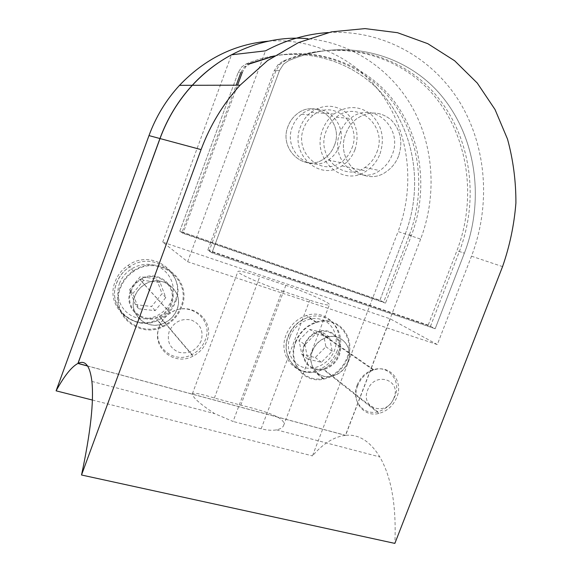 <?xml version="1.0" encoding="UTF-8"?>
<svg xmlns="http://www.w3.org/2000/svg" width="572" height="572" viewBox="0 0 572 572"><rect width="100%" height="100%" fill="white"/><g stroke="black" fill="none" stroke-linecap="round" stroke-linejoin="round"><path stroke-width="0.43" stroke-dasharray="2.86 2.15" d="M295.767 342.278C299.8 332.461 306.628 325.904 316.259 322.601C337.144 315.322 355.677 337.537 346.897 358.086C342.278 369.033 334.448 375.811 323.402 378.428C304.068 383.011 287.566 362.105 295.767 342.278M357.207 385.006C360.374 377.398 365.637 372.329 372.994 369.798C388.367 364.428 401.587 380.745 394.959 396.203C391.513 404.347 385.778 409.531 377.749 411.754C363.184 415.815 350.858 400.164 357.207 385.006M304.676 345.03C307.4 338.431 312.012 334.077 318.518 331.974C332.11 327.499 344.087 341.984 338.367 355.448C335.392 362.534 330.344 366.988 323.223 368.797C310.303 372.1 299.206 358.179 304.676 345.03M299.006 340.29L309.752 329.4L323.18 332.704L325.883 346.725L315.286 357.536L301.844 354.404L299.006 340.29L304.933 344.787L315.851 333.698L309.752 329.4M315.851 333.698L329.472 337.03L332.189 351.279L321.428 362.283L307.786 359.13L304.933 344.787M307.786 359.13L301.844 354.404M321.428 362.283L315.286 357.536M332.189 351.279L325.883 346.725M329.472 337.03L323.18 332.704M120.442 288.073C123.044 281.181 127.449 275.64 133.648 271.443C158.501 253.596 192.435 280.065 180.909 306.764C177.47 315.58 171.378 322.015 162.641 326.083C138.76 338.088 110.117 313.256 120.442 288.073M159.409 326.305C161.533 320.742 165.129 316.316 170.199 313.02C189.146 299.928 214.007 319.634 205.276 339.911C202.731 346.425 198.298 351.301 191.985 354.554C173.645 364.721 151.28 345.917 159.409 326.305M130.995 291.334C132.804 286.579 135.893 282.804 140.254 280.03C156.564 268.969 178.3 286.229 170.842 303.653C168.676 309.245 164.85 313.406 159.388 316.13C143.5 324.653 124.067 308.108 130.995 291.334M135.371 304.611L129.579 289.711L140.197 276.734L156.442 278.8L162.04 293.636L151.587 306.47L135.371 304.611L138.646 308.787L132.761 293.629L129.579 289.711M132.761 293.629L143.579 280.402L160.11 282.475L165.794 297.576L155.148 310.66L138.646 308.787M155.148 310.66L151.587 306.47M165.794 297.576L162.04 293.636M160.11 282.475L156.442 278.8M143.579 280.402L140.197 276.734M340.025 132.754C328.843 159.445 358.222 186.336 379.729 170.563C385.392 166.788 389.525 161.561 392.127 154.883C403.903 128.028 372.665 99.607 350.386 118.454C345.717 122.158 342.263 126.927 340.025 132.754M398.634 155.934C395.988 162.713 391.791 168.018 386.057 171.85C364.264 187.873 334.534 160.596 345.896 133.49C348.169 127.57 351.68 122.723 356.413 118.962C368.418 110.854 379.894 111.075 390.84 119.627C400.564 129.622 403.16 141.727 398.634 155.934C403.16 141.727 400.564 129.622 390.84 119.627C379.894 111.075 368.418 110.854 356.413 118.962C351.68 122.723 348.169 127.57 345.896 133.49C334.534 160.596 364.264 187.873 386.057 171.85C391.791 168.018 395.988 162.713 398.634 155.934M357.679 385.671C351.101 401.394 363.856 417.61 378.95 413.413C387.28 411.111 393.243 405.734 396.825 397.275C403.703 381.231 389.982 364.3 374.024 369.898C366.409 372.536 360.961 377.792 357.679 385.671M393.908 397.912C387.466 416.731 359.845 408.937 367.646 390.147C374.388 371.013 401.823 379.501 393.908 397.912M159.223 326.834C150.801 347.168 173.952 366.659 192.971 356.156C199.542 352.781 204.154 347.712 206.807 340.941C215.88 319.884 190.047 299.428 170.377 313.07C165.136 316.495 161.426 321.078 159.223 326.834M201.151 340.919C196.568 350.307 189.282 354.132 179.286 352.409C169.97 348.598 166.595 341.62 169.176 331.46C173.874 321.922 181.252 318.103 191.298 320.013C200.486 323.966 203.775 330.938 201.151 340.919M312.426 351.201C306.628 365.129 318.304 379.815 331.932 376.297C339.461 374.36 344.809 369.641 347.969 362.119C354.039 347.862 341.42 332.554 327.048 337.351C320.184 339.604 315.308 344.222 312.426 351.201M134.749 296.611C127.392 314.414 147.941 331.889 164.765 322.858C170.585 319.955 174.646 315.529 176.963 309.581C184.892 291.077 161.847 272.801 144.537 284.613C139.925 287.573 136.658 291.57 134.749 296.611M430.48 326.319L459.366 251.494C479.336 199.592 471.5 137.602 436.436 95.638C401.465 53.839 339.861 37.302 284.863 61.004L279.951 64.364L275.947 70.663L209.18 250.972L430.48 326.319L435.178 328.736L211.947 252.838L279.508 70.492L283.555 64.121L288.524 60.718C344.087 36.758 406.234 53.503 441.448 95.746C476.755 138.152 484.563 200.751 464.378 253.167L435.178 328.736L211.947 252.838L209.18 250.972M437.301 344.566L390.254 318.847L162.713 242.128L187.63 261.733L437.301 344.566L471.492 256.185C490.49 206.699 487.258 148.784 460.582 103.575C433.776 58.644 383.312 29.336 328.292 32.554M187.63 261.733L265.487 50.858M282.103 290.969L309.745 300.171C321.95 304.154 328.507 305.67 329.408 304.712C330.673 302.938 305.777 291.97 285.828 285.335L259.802 276.591C246.575 272.2 239.289 270.484 237.945 271.443C236.222 272.973 261.125 284.07 282.103 290.969L233.061 421.464L214.636 413.627C199.735 403.803 192.314 397.175 192.378 393.736C193.772 392.485 201.108 393.915 214.378 398.026L240.783 405.148C261.197 410.224 287.208 417.317 283.619 425.489C282.797 427.563 280.43 429.021 276.519 429.851C272.401 430.666 267.274 430.316 261.154 428.793L233.061 421.464M162.713 242.128L231.496 54.798M390.254 318.847L345.602 435.321C358.708 434.019 370.12 441.226 379.829 456.949C391.462 477.084 396.475 505.898 394.859 543.4M345.602 435.321L87.566 365.951M334.334 145.56C332.096 151.344 328.492 155.856 323.516 159.102C304.619 172.665 278.45 149.249 288.045 126.262C289.961 121.243 292.957 117.131 297.04 113.95C316.452 97.705 344.451 122.294 334.334 145.56C344.451 122.294 316.452 97.705 297.04 113.95C292.957 117.131 289.961 121.243 288.045 126.262C278.45 149.249 304.619 172.665 323.516 159.102C328.492 155.856 332.096 151.344 334.334 145.56M292.399 126.805C282.675 150.1 309.116 173.816 328.242 160.067C333.276 156.771 336.922 152.202 339.189 146.346C349.449 122.773 321.164 97.862 301.508 114.321C297.376 117.553 294.337 121.714 292.399 126.805M175.239 300.536C171.822 309.309 165.744 315.701 157.028 319.712C133.276 331.517 104.84 306.771 115.072 281.803C117.639 274.989 121.993 269.505 128.121 265.351C152.81 247.597 186.694 273.995 175.239 300.536M181.66 307.057C178.128 316.094 171.879 322.687 162.913 326.841C138.488 339.06 109.245 313.678 119.798 287.93C122.451 280.909 126.934 275.246 133.247 270.956C158.68 252.624 193.472 279.722 181.66 307.057M337.158 350.936C332.561 361.854 324.739 368.59 313.692 371.142C294.394 375.618 277.899 354.74 286.043 335.028C290.04 325.275 296.832 318.761 306.428 315.501C327.284 308.272 345.896 330.473 337.158 350.936M347.597 358.351C342.864 369.569 334.842 376.505 323.523 379.172C303.761 383.833 286.908 362.462 295.295 342.185C299.413 332.153 306.385 325.447 316.216 322.065C337.602 314.586 356.585 337.33 347.597 358.351M304.204 344.937C298.548 358.544 310.017 372.937 323.373 369.541C330.752 367.667 335.986 363.063 339.074 355.72C344.995 341.784 332.582 326.784 318.504 331.431C311.79 333.619 307.021 338.123 304.204 344.937M347.833 362.026C344.673 369.533 339.325 374.26 331.796 376.19C318.175 379.708 306.506 365.029 312.298 351.108C315.179 344.122 320.055 339.511 326.912 337.258C341.284 332.468 353.904 347.762 347.833 362.026M130.359 291.198C123.195 308.544 143.272 325.654 159.702 316.874C165.38 314.057 169.348 309.752 171.6 303.947C179.322 285.9 156.785 268.025 139.904 279.515C135.407 282.396 132.225 286.286 130.359 291.198M176.877 309.495C174.567 315.444 170.499 319.862 164.686 322.765C147.869 331.796 127.32 314.321 134.677 296.525C136.594 291.491 139.854 287.494 144.466 284.534C161.769 272.73 184.806 290.991 176.877 309.495M420.627 239.11L345.416 435.342C333.955 436.779 322.973 443.629 312.462 455.898L398.098 231.546L420.627 239.11C436.407 197.576 434.427 149.392 413.792 110.146C392.971 71.114 353.446 42.929 307.972 38.696M268.347 41.177C316.009 37.538 361.054 61.762 385.707 100.129C410.253 138.71 414.278 188.839 398.098 231.546M92.364 400.035L312.462 455.898M240.926 72.365L244.494 66.774L248.892 63.785L246.074 64C294.98 43.114 350.607 57.443 382.825 94.523C415.122 131.732 423.101 187.13 405.441 233.455L379.915 300.25L179.787 231.174L238.181 72.501L241.706 66.96L246.074 64C294.98 43.114 350.607 57.443 382.825 94.523C415.122 131.732 423.101 187.13 405.441 233.455L379.915 300.25L179.787 231.174L238.181 72.501L241.706 66.96L246.074 64L250.314 63.671L245.896 66.674L242.313 72.301L238.181 72.501L240.926 72.365M274.245 55.934C321.264 46.897 368.282 67.467 394.494 104.419C420.656 141.563 425.675 192.02 409.416 234.785L383.64 302.166L181.932 232.618L236.207 85.192M87.63 366.044L345.416 435.342M181.932 232.618L179.787 231.174L183.004 233.34L237.566 85.192M383.64 302.166L379.915 300.25L385.521 303.139L183.004 233.34M376.776 152.409C388.109 126.505 357.7 99.099 336.179 117.253C331.66 120.821 328.328 125.411 326.176 131.024C315.422 156.728 343.965 182.697 364.793 167.517C370.277 163.885 374.267 158.852 376.776 152.409M354.955 149.692C359.481 135.299 356.656 123.03 346.496 112.891C335.078 104.233 323.237 104.04 310.968 112.312C306.213 116.087 302.702 120.935 300.45 126.848C289.075 154.14 319.727 181.789 342.006 165.859C347.955 161.998 352.273 156.614 354.955 149.692M380.051 153.796C384.906 138.481 382.003 125.432 371.357 114.65C359.38 105.434 346.889 105.241 333.891 114.064C328.843 118.089 325.118 123.259 322.708 129.558C310.56 158.673 342.778 188.002 366.323 171.007C372.608 166.888 377.184 161.154 380.051 153.796M351.83 148.384C362.455 124.024 333.44 98.277 313.149 115.308C308.887 118.647 305.755 122.959 303.746 128.228C293.672 152.324 320.835 176.798 340.533 162.57C345.724 159.166 349.485 154.44 351.83 148.384M273.888 56.17C321.364 46.268 369.226 66.574 395.96 103.754C422.658 141.134 427.863 192.206 411.411 235.457L385.521 303.139M274.21 70.749L279.508 70.492L211.947 252.838L207.829 250.064L274.21 70.749L278.192 64.486L283.083 61.14C337.802 37.573 399.142 54.004 433.991 95.588C468.94 137.337 476.783 199.027 456.921 250.672L428.185 325.132L435.178 328.736L464.378 253.167L459.366 251.494M207.829 250.064L428.185 325.132M275.947 70.663L279.508 70.492L283.555 64.121L288.524 60.718C344.087 36.758 406.234 53.503 441.448 95.746C476.755 138.152 484.563 200.751 464.378 253.167L456.921 250.672M338.517 352.123C347.097 332.025 328.857 310.231 308.387 317.31C298.949 320.52 292.256 326.919 288.324 336.522C280.309 355.906 296.525 376.426 315.494 371.986C326.326 369.455 334.005 362.834 338.517 352.123M290.104 336.55C294.909 323.545 309.831 315.608 321.614 319.569C333.476 323.352 339.36 337.759 334.463 350.357C329.744 363.005 315.358 371.028 303.482 367.417C291.534 363.999 285.113 349.506 290.104 336.55M175.761 301.523C187.008 275.447 153.782 249.535 129.515 266.924C123.459 271.006 119.162 276.412 116.631 283.14C106.556 307.707 134.563 332.039 157.915 320.363C166.459 316.409 172.408 310.131 175.761 301.523M119.484 283.462C124.546 269.276 141.62 260.939 155.505 265.601C169.469 270.055 176.891 286.021 171.722 299.714C166.752 313.47 150.357 321.929 136.372 317.682C122.322 313.649 114.214 297.576 119.484 283.462M471.492 256.185L502.559 266.616M214.378 398.026L259.802 276.591M240.783 405.148L285.828 285.335M261.154 428.793L309.745 300.171M283.083 61.14L284.863 61.004M409.416 234.785L411.411 235.457M316.259 322.601L308.387 317.31C298.784 320.363 292.027 326.676 288.109 336.243C280.223 355.334 296.296 375.897 315.494 371.986L323.402 378.428M372.994 369.798L318.518 331.974M377.749 411.754L323.223 368.797M133.648 271.443L129.515 266.924C123.416 270.949 119.105 276.305 116.581 283.004C106.635 307.286 134.477 331.631 157.915 320.363L162.641 326.083M170.199 313.02L140.254 280.03M191.985 354.554L159.388 316.13M364.793 167.517L379.729 170.563M378.95 413.413L331.932 376.297M192.971 356.156L164.765 322.858M192.378 393.736L237.945 271.443M283.619 425.489L329.408 304.712M278.192 64.486L279.951 64.364M91.906 381.438L214.636 413.627M276.519 429.851L379.829 456.949M170.377 313.07L144.537 284.613M374.024 369.898L327.048 337.351M336.179 117.253L350.386 118.454M328.242 160.067L340.533 162.57M162.913 326.841L157.028 319.712M323.523 379.172L313.692 371.142M331.796 376.19L323.373 369.541M164.686 322.765L159.702 316.874M144.466 284.534L139.904 279.515M326.912 337.258L318.504 331.431M244.494 66.774L245.896 66.674M316.216 322.065L306.428 315.501M133.247 270.956L128.121 265.351M301.508 114.321L313.149 115.308M310.968 112.312L333.891 114.064M342.006 165.859L366.323 171.007"/><path stroke-width="0.86" d="M81.524 475.003L201.087 149.614C210.074 125.397 223.08 103.918 240.097 85.185L267.532 60.589L298.505 42.593L331.51 31.846L365 28.6L397.526 32.704L427.77 43.672L454.64 60.768L477.277 83.069L495.037 109.538L507.514 139.096C513.198 159.945 515.994 181.274 515.901 203.081C514.178 224.832 509.731 246.017 502.559 266.616L394.859 543.4L81.524 475.003C90.519 432.818 93.98 401.63 91.906 381.438C89.954 365.808 85.335 359.788 78.035 363.384L160.017 138.56L201.087 149.614M328.292 32.554C306.642 33.948 285.707 40.047 265.487 50.858L231.496 54.798C216.974 62.627 203.925 72.794 192.349 85.292C178.171 100.779 167.389 118.533 160.017 138.56M87.566 365.951L78.035 363.384M148.985 135.593L159.938 138.538L77.928 363.442C71.5 366.866 64.221 376.004 56.099 390.833L148.985 135.593C155.927 116.695 166.109 99.936 179.515 85.321C204.719 58.966 234.327 44.251 268.347 41.177M159.938 138.538C167.31 118.526 178.085 100.772 192.256 85.292C222.801 51.88 267.024 34.835 307.972 38.696M56.099 390.833L92.364 400.035M248.892 63.785L274.245 55.934M236.207 85.192L240.926 72.365M77.928 363.442L87.63 366.044M250.314 63.671L273.888 56.17M237.566 85.192L242.313 72.301M192.349 85.292L240.097 85.185M179.515 85.321L192.256 85.292"/></g></svg>
